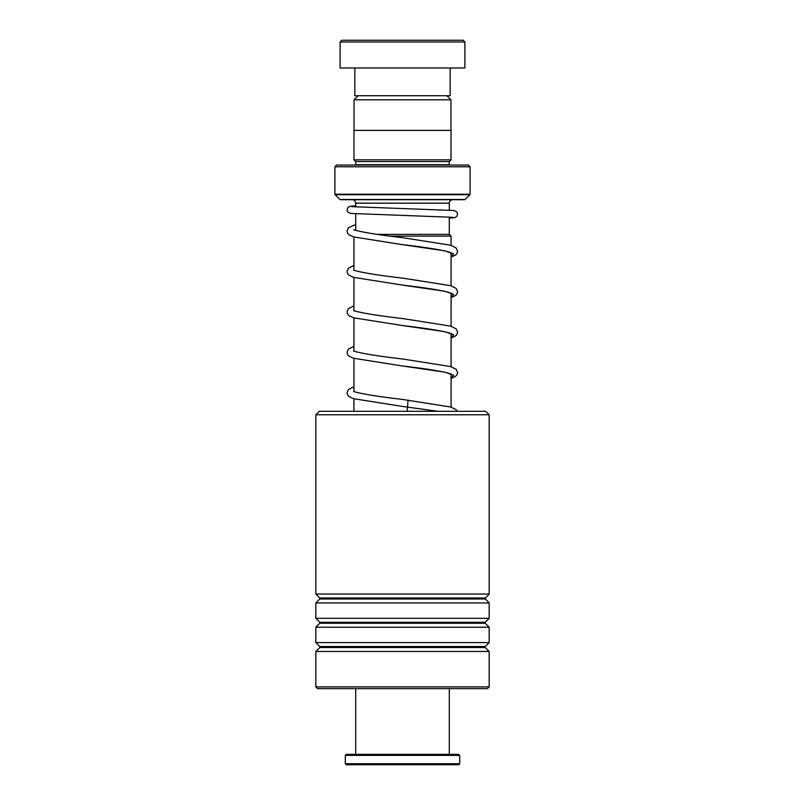 <?xml version="1.0" encoding="UTF-8"?>
<svg xmlns="http://www.w3.org/2000/svg" width="805" height="805" viewBox="0 0 805 805"><rect width="100%" height="100%" fill="white"/><g stroke="black" fill="none" stroke-linecap="round" stroke-linejoin="round"><path stroke-width="1.21" d="M358.124 95.715L354.039 99.8L450.961 99.8L446.876 95.715M450.961 130.38L450.961 99.8M354.039 130.38L354.039 99.8M449.301 234.376L449.301 217.018M449.301 210.065L449.301 203.172A3.462 3.462 0 0 1 452.762 199.71M355.699 230.311L355.699 213.909M355.699 206.955L355.699 203.172L449.301 203.172M377.233 234.376L449.341 234.376L451.072 236.107L390.143 236.107M451.072 407.119L451.072 373.842M451.072 366.678L451.072 333.401M451.072 326.236L451.072 292.96M451.072 285.795L451.072 252.79M451.072 245.354L451.072 236.107M353.928 411.305L353.928 398.797M353.928 391.653L353.928 358.356M353.928 351.211L353.928 317.915M353.928 310.77L353.928 277.473M353.928 270.329L353.928 237.032M352.238 199.71A3.462 3.462 0 0 1 355.699 203.172M355.669 165.045A1.731 1.731 0 0 0 355.699 164.693L355.699 161.574L449.301 161.574L451.031 159.843L451.031 130.38L353.969 130.38L353.969 159.843L451.031 159.843M355.699 161.574L353.969 159.843M355.699 164.693L449.301 164.693L449.301 161.574M334.9 194.226L470.1 194.226L470.1 166.776L468.359 165.045L336.641 165.045L334.9 166.776L334.9 194.226A0.694 0.694 0 0 0 335.101 194.709L339.901 199.509A0.694 0.694 0 0 0 340.394 199.71L464.606 199.71A0.694 0.694 0 0 0 465.099 199.509L469.899 194.709L335.101 194.709M470.1 166.776L334.9 166.776M341.833 40.25L463.167 40.25L464.898 41.981L340.102 41.981L341.833 40.25M450.166 67.982L450.166 95.715L354.834 95.715L354.834 67.982M464.898 41.981L464.898 67.982L340.102 67.982L340.102 41.981M458.659 764.75L346.341 764.75L345.305 763.714L459.695 763.714L458.659 764.75M345.305 755.392L346.341 754.355L458.659 754.355L459.695 755.392L345.305 755.392L345.305 763.714M315.842 414.776L319.303 411.305L485.697 411.305L489.158 414.776L315.842 414.776L315.842 594.05L489.158 594.05L489.158 414.776M489.158 686.896L487.428 688.627L317.573 688.627L315.842 686.896L489.158 686.896L489.158 651.476L315.842 651.476L315.842 686.896M319.796 622.275L319.796 623.251L485.204 623.251L485.204 622.275L319.796 622.275L315.842 618.321L315.842 602.945L489.158 602.945L485.002 598.497L489.158 594.05M315.842 618.321L489.158 618.321L489.158 602.945M319.796 646.536L319.796 647.522L485.204 647.522L485.204 646.536L319.796 646.536L315.842 642.581L315.842 627.206L489.158 627.206L485.204 623.251M315.842 642.581L489.158 642.581L489.158 627.206M407.149 411.305L408.065 400.045M339.901 199.509L465.099 199.509M485.204 598.99L319.796 598.99L319.796 598.004L485.204 598.004M451.343 252.951L448.284 251.764C438.816 249.429 423.44 247.044 402.148 244.609L444.662 250.788L453.668 253.877L451.072 256.966M451.343 293.402L448.284 292.205C438.816 289.87 423.44 287.486 402.148 285.05L444.662 291.229L453.668 294.318L451.072 297.407M451.343 333.844L448.284 332.646C438.816 330.312 423.44 327.927 402.148 325.492L444.662 331.67L453.668 334.759L451.072 337.848M451.343 374.285L448.284 373.087C438.816 370.753 423.44 368.368 402.148 365.943L444.662 372.121L453.668 375.211L451.072 378.3M437.94 411.305L402.148 406.384L438.081 411.305M459.695 755.392L459.695 763.714M449.301 688.627L449.301 754.355M355.699 688.627L355.699 754.355M485.204 622.275L489.158 618.321M485.204 646.536L489.158 642.581M485.204 647.522L489.158 651.476M319.796 647.522L315.842 651.476M319.796 623.251L315.842 627.206M319.796 598.99L315.842 602.945M319.796 598.004L315.842 594.05M451.072 257.137L455.539 255.064L457.039 253.374L457.602 251.251L456.183 247.99L450.76 245.253L402.671 237.676C381.208 235.231 365.732 232.826 356.253 230.482L353.647 229.777M451.072 297.578L455.539 295.505L457.039 293.815L457.602 291.702L456.183 288.432L450.76 285.695L402.671 278.117C381.208 275.672 365.732 273.267 356.253 270.923L353.647 270.218M451.072 338.02L455.539 335.947L457.039 334.256L457.602 332.143L456.183 328.873L450.76 326.136L402.671 318.559C381.208 316.113 365.732 313.719 356.253 311.364L353.647 310.67M451.072 378.461L455.539 376.388L457.039 374.707L457.602 372.584L456.183 369.314L450.76 366.577L402.671 359.01C381.208 356.555 365.732 354.16 356.253 351.805L353.647 351.111M457.25 411.305L456.183 409.755L450.76 407.028L402.671 399.451C381.208 396.996 365.732 394.601 356.253 392.246L353.647 391.552M452.813 217.3L350.467 213.436L347.76 211.957L347.096 210.507L347.599 207.881L349.662 206.372L355.699 205.708M449.301 218.225L454.976 217.571L457.029 216.062L457.562 213.567L456.868 211.987L454.151 210.518L351.815 206.654M355.699 224.515L348.434 227.765L347.025 231.035L347.579 233.148L349.078 234.839L353.586 236.922L402.148 244.609M353.928 265.459L348.434 268.206L347.025 271.476L347.579 273.599L349.078 275.28L353.586 277.363L402.148 285.05M353.928 305.9L348.434 308.657L347.025 311.917L347.579 314.041L349.078 315.721L353.586 317.804L402.148 325.492M353.928 346.341L348.434 349.098L347.025 352.359L347.579 354.482L349.078 356.162L353.586 358.245L402.148 365.943M353.928 386.782L348.434 389.54L347.025 392.81L347.579 394.923L349.078 396.603L353.586 398.696L402.148 406.384"/></g></svg>
